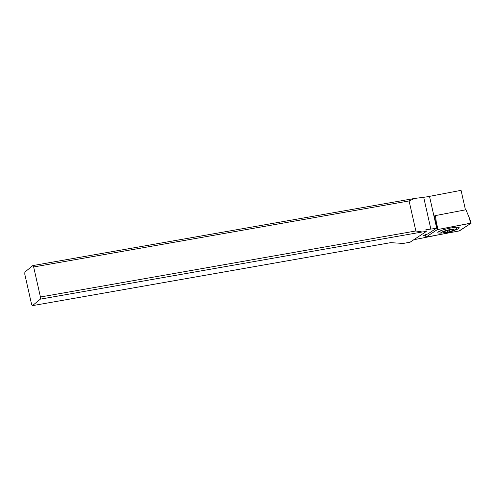 <?xml version="1.0" encoding="UTF-8"?>
<svg xmlns="http://www.w3.org/2000/svg" width="496" height="496" viewBox="0 0 496 496"><rect width="100%" height="100%" fill="white"/><g stroke="black" fill="none" stroke-linecap="round" stroke-linejoin="round"><path stroke-width="0.74" d="M437.274 229.636L470.611 223.175L471.157 223.212L458.992 230.993L425.859 237.218L437.274 229.636L471.2 223.157L459.476 230.876L425.903 237.169L437.274 229.636L435.457 215.58L434.515 216.213M455.08 230.125A10.968 1.693 167.3 0 0 459.228 227.782A10.968 1.693 167.3 0 0 457.808 227.286A10.968 1.693 167.3 0 0 445.594 229.164A10.968 1.693 167.3 0 0 437.832 232.599A10.968 1.693 167.3 0 0 439.251 233.095A10.968 1.693 167.3 0 0 442.587 232.94M470.611 223.175L469.197 217.583L465.955 209.765L435.457 215.58M425.636 234.639L425.903 237.169M465.459 209.858L461.063 190.346L429.511 196.366A18.278 2.827 -12.7 0 1 423.689 197.296L414.656 198.437L409.088 200.942L415.859 230.975L422.214 231.985L426.25 231.483L425.853 229.722L430.857 229.09A18.278 2.827 167.3 0 0 436.567 228.179L427.899 233.926L425.921 234.546A4.569 0.707 167.3 0 0 423.838 235.445A4.569 0.707 167.3 0 0 423.683 235.687A4.569 0.707 167.3 0 0 425.723 235.823M32.798 265.589L33.66 266.972L40.43 296.999L40.362 299.144L32.432 305.654L31.57 304.271L24.8 274.238L24.868 272.099L32.798 265.589L414.656 198.437M33.66 266.972L409.088 200.942M40.43 296.999L415.859 230.975M32.432 305.654L390.637 242.656L403.143 243.437L410.037 242.228L426.25 231.483M40.362 299.144L422.214 231.985M435.06 235.563L413.8 239.735M434.558 215.921L436.567 228.179M434.787 215.772L435.333 215.667M452.271 231.223A7.31 1.128 -12.7 0 1 441.707 232.76A7.31 1.128 -12.7 0 1 445.16 230.776A7.31 1.128 -12.7 0 1 452.656 229.171A7.31 1.128 -12.7 0 1 455.793 229.586A7.31 1.128 -12.7 0 1 452.271 231.223M452.718 230.69L453.728 230.181A2.53 0.391 -12.7 0 1 453.022 230.07A2.53 0.391 -12.7 0 1 453.735 229.617L452.736 229.555A2.53 0.391 -12.7 0 1 449.729 229.933L447.721 230.373A2.53 0.391 -12.7 0 1 446.567 230.869A2.53 0.391 -12.7 0 1 444.707 231.316L443.697 231.818A2.53 0.391 -12.7 0 1 444.41 231.93A2.53 0.391 -12.7 0 1 443.691 232.382L444.695 232.45A2.53 0.391 -12.7 0 1 447.696 232.072L449.711 231.632A2.53 0.391 -12.7 0 1 450.858 231.136A2.53 0.391 -12.7 0 1 452.718 230.69L452.482 229.617M471.2 223.157L469.197 217.583L471.126 223.126M436.654 223.789L438.067 229.388M430.857 229.09L423.689 197.296M429.511 196.366L436.412 226.994M444.447 231.365L444.695 232.45M447.361 230.578L447.696 232.072M449.326 229.927L449.711 231.632M425.605 234.645L425.859 237.218M441.707 232.76L439.357 231.31M455.793 229.586L457.3 227.267M452.891 229.518L453.022 230.07M444.286 231.403L444.41 231.93"/></g></svg>
